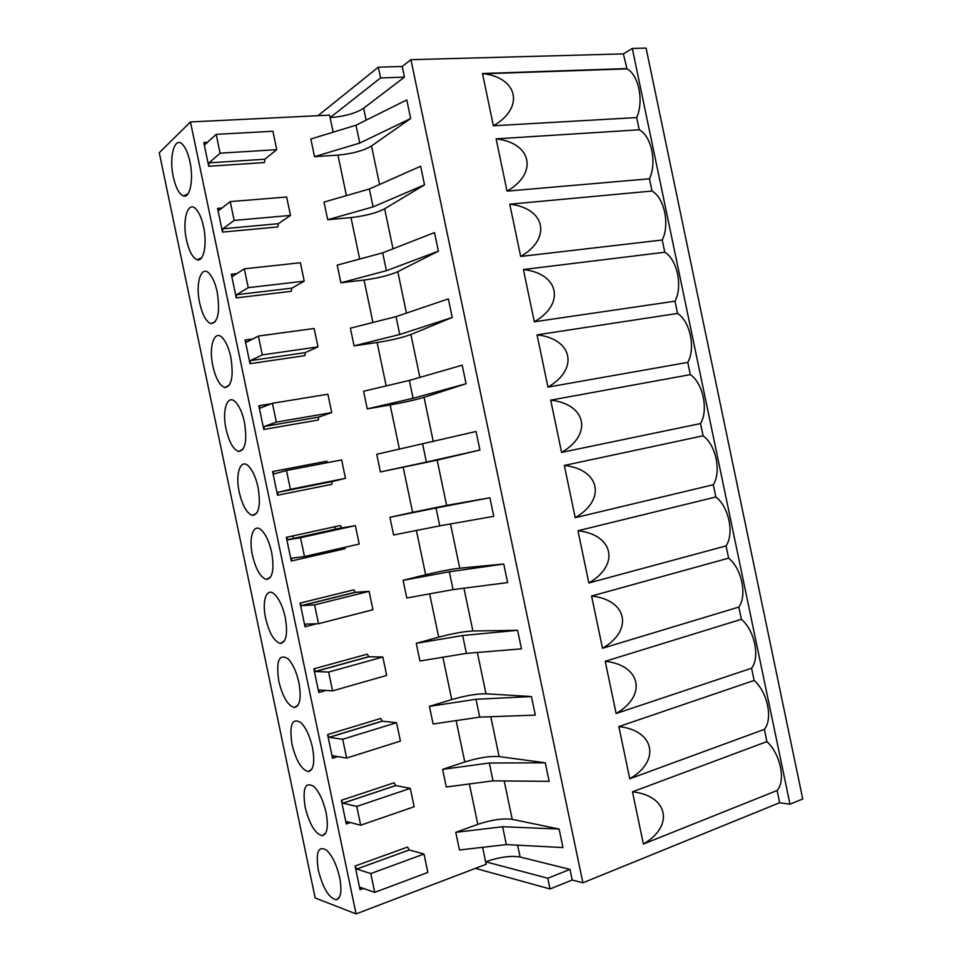 <?xml version="1.0" encoding="UTF-8"?>
<svg xmlns="http://www.w3.org/2000/svg" width="962" height="962" viewBox="0 0 962 962"><rect width="100%" height="100%" fill="white"/><g stroke="black" fill="none" stroke-linecap="round" stroke-linejoin="round"><path stroke-width="1.44" d="M789.994 804.196L802.741 798.965L646.079 48.1L632.299 48.437L789.994 804.196L779.653 802.729L582.888 882.803L410.93 59.68L623.388 53.896L632.299 48.437M475.432 868.361L550.036 888.96L572.186 880.026L582.888 882.803M623.388 53.896L626.971 68.879C638.78 74.844 644.035 101.25 636.676 117.568L639.237 129.81L496.115 138.853L507.034 191.125L649.458 178.788C657.082 162.806 651.466 135.907 639.237 129.81M649.458 178.788L652.008 191.029L509.764 204.197L520.683 256.457L662.229 239.995C669.985 224.639 664.369 197.739 652.008 191.029M662.229 239.995L664.778 252.236L523.412 269.528L534.319 321.777L674.999 301.19C682.876 286.46 677.272 259.56 664.778 252.236M674.999 301.19L677.549 313.432L537.049 334.848L547.955 387.097L687.77 362.385C695.779 348.268 690.163 321.38 677.549 313.432M687.77 362.385L690.319 374.627L550.685 400.156L561.592 452.393L700.528 423.569C708.669 410.077 703.066 383.189 690.319 374.627M700.528 423.569L703.09 435.81L564.321 465.452L575.228 517.688L713.299 484.74C721.56 471.861 715.956 444.985 703.09 435.81M713.299 484.74L715.848 496.981L577.958 530.747L588.864 582.972L726.057 545.911C734.463 533.657 728.847 506.77 715.848 496.981M726.057 545.911L728.619 558.14L591.594 596.031L602.501 648.256L738.828 607.07C747.354 595.43 741.738 568.554 728.619 558.14M738.828 607.07L741.377 619.3L605.218 661.303L616.125 713.515L751.587 668.217C760.233 657.202 754.629 630.326 741.377 619.3M751.587 668.217L754.136 680.447L618.855 726.575L629.749 778.775L764.345 729.364C773.123 718.963 767.52 692.099 754.136 680.447M764.345 729.364L766.894 741.594L632.479 791.822C668.193 795.634 674.542 826.033 643.374 844.023L632.479 791.822M779.653 802.729L777.104 790.499C786.014 780.711 780.398 753.847 766.894 741.594M777.104 790.499L643.374 844.023M636.676 117.568L493.386 125.781L482.479 73.509L484.018 73.773C518.674 78.355 524.001 108.309 493.386 125.781M626.454 68.591L482.479 73.509M359.752 143.073L410.666 118.506L406.782 99.928L356.012 125.204L310.834 138.997L314.526 156.662L359.752 143.073L356.012 125.204M410.666 118.506L371.512 145.947L379.569 184.488M373.088 206.89L424.519 184.836L420.647 166.258L369.348 189.021L324.014 202.068L327.705 219.733L373.088 206.89L369.348 189.021M424.519 184.836L384.644 208.802L393.013 248.797M386.423 270.695L438.383 251.154L434.499 232.576L382.684 252.838L337.205 265.139L340.897 282.792L386.423 270.695L382.684 252.838M438.383 251.154L397.787 271.657L406.445 313.107M399.747 334.499L452.236 317.46L448.352 298.893L396.019 316.642L350.384 328.198L354.076 345.851L399.747 334.499L396.019 316.642M452.236 317.46L410.918 334.499L419.877 377.393M413.083 398.292L466.077 383.754L462.205 365.187L409.355 380.435L363.564 391.245L367.256 408.898L413.083 398.292L409.355 380.435M466.077 383.754L424.05 397.33L433.309 441.678M426.406 462.073L479.93 450.048L476.058 431.481L376.743 454.28L380.423 471.933L426.406 462.073L422.679 444.216M479.93 450.048L437.169 460.149L446.621 505.387L489.898 497.763L493.783 516.317L439.742 525.853L436.002 507.996L489.898 497.763M450.505 523.953L459.752 568.193L503.751 564.033L507.623 582.587L453.066 589.61L449.338 571.765L503.751 564.033M463.937 588.215L472.871 630.988L517.592 630.302L521.464 648.845L466.39 653.366L462.662 635.521L517.592 630.302M477.356 652.464L485.99 693.782L531.433 696.548L535.305 715.103L479.713 717.123L475.986 699.266L531.433 696.548M490.788 716.714L499.11 756.565L545.274 762.794L549.146 781.336L493.025 780.855L489.297 763.01L545.274 762.794M504.208 780.952L512.229 819.347L559.102 829.028L562.974 847.57L506.349 844.588L502.621 826.743L559.102 829.028M356.084 913.9L190.452 121.958L159.259 152.718L315.163 897.979L356.084 913.9L486.159 864.273L485.642 861.784C499.278 857.07 510.762 855.483 520.105 857.01L569.961 869.395L547.799 878.234L485.642 861.784L482.623 847.318M572.186 880.026L569.961 869.395M366.125 120.166L363.636 108.225L404.449 77.116L402.224 66.462L410.93 59.68M550.036 888.96L547.799 878.234M190.452 121.958L329.593 115.127L330.11 117.629L380.579 77.934L378.343 67.184L317.989 115.705M402.224 66.462L378.343 67.184M496.115 138.853C531.89 142.845 538.263 173.292 507.034 191.125M509.764 204.197C545.538 208.165 551.899 238.612 520.683 256.457M523.412 269.528C559.175 273.485 565.536 303.92 534.319 321.777M537.049 334.848C572.799 338.78 579.16 369.216 547.955 387.097M550.685 400.156C586.435 404.076 592.796 434.499 561.592 452.393M564.321 465.452C600.072 469.36 606.421 499.771 575.228 517.688M577.958 530.747C613.696 534.631 620.057 565.043 588.864 582.972M591.594 596.031C627.32 599.891 633.681 630.302 602.501 648.256M605.218 661.303C640.945 665.151 647.306 695.562 616.125 713.515M618.855 726.575C654.569 730.398 660.918 760.798 629.749 778.775M363.636 108.225C355.675 113.336 344.504 116.462 330.11 117.629L333.153 132.179M314.526 156.662L337.951 155.11C352.296 153.776 363.48 150.721 371.512 145.947M327.705 219.733L350.998 217.58C365.283 215.945 376.503 213.023 384.644 208.802M340.897 282.792L364.057 280.05C378.282 278.114 389.526 275.312 397.787 271.657M354.076 345.851L377.104 342.496C391.269 340.259 402.537 337.602 410.918 334.499M367.256 408.898L390.163 404.942C404.256 402.417 415.548 399.867 424.05 397.33M380.423 471.933L437.169 460.149M446.621 505.387L412.602 512.325L403.21 467.376M439.742 525.853L393.602 534.968L389.911 517.315L412.602 512.325M389.911 517.315L436.002 507.996M459.752 568.193C450.937 569.215 439.574 571.404 425.649 574.747L416.39 530.459M453.066 589.61L406.77 597.991L403.09 580.339L425.649 574.747M403.09 580.339L449.338 571.765M472.871 630.988C463.949 631.469 452.561 633.525 438.696 637.157L429.641 593.855M466.39 653.366L419.949 661.002L416.257 643.35L438.696 637.157M416.257 643.35L462.662 635.521M485.99 693.782C476.96 693.698 465.536 695.634 451.743 699.566L442.893 657.226M479.713 717.123L433.116 724.001L429.425 706.361L451.743 699.566M429.425 706.361L475.986 699.266M499.11 756.565C489.959 755.928 478.511 757.731 464.778 761.964L456.132 720.598M493.025 780.855L446.284 787L442.592 769.359L464.778 761.964M442.592 769.359L489.297 763.01M512.229 819.347C502.958 818.145 491.486 819.816 477.813 824.35L469.372 783.958M506.349 844.588L459.451 849.987L455.76 832.346L477.813 824.35M455.76 832.346L502.621 826.743M404.449 77.116L380.579 77.934M360.666 825.216L346.861 821.632L346.284 823.977L341.342 800.312L394.119 782.779L395.719 785.533L410.293 788.371L414.129 806.757L360.666 825.216L356.734 806.421L410.293 788.371M346.621 758.056L333.092 755.795L332.539 758.248L327.597 734.583L380.675 718.47L382.371 721.175L396.56 722.702L400.408 741.089L346.621 758.056L342.688 739.249L396.56 722.702M332.563 690.884L319.324 689.958L318.795 692.508L313.84 668.843L367.231 654.172L368.903 656.757L382.828 657.022L386.676 675.408L332.563 690.884L328.631 672.077L382.828 657.022M318.518 623.713L305.555 624.097L305.038 626.767L300.096 603.09L353.775 589.85L355.435 592.339L369.095 591.329L372.943 609.728L318.518 623.713L314.586 604.894L369.095 591.329M304.473 556.517L291.775 558.237L291.294 561.014L286.339 537.337L340.332 525.529L341.967 527.91L355.363 525.637L359.211 544.035L304.473 556.517L300.529 537.71L355.363 525.637M272.583 471.572L274.134 473.917L286.484 470.502L290.416 489.321L277.994 492.364L277.537 495.25L272.583 471.572L326.876 461.195L327.405 462.65M258.826 405.784L260.365 408.032L272.426 403.294L276.359 422.114L264.213 426.479L263.78 429.473L258.826 405.784L271.236 403.751M245.07 340.007L246.573 342.135L258.369 336.063L262.301 354.894L250.433 360.594L250.024 363.684L245.07 340.007L252.778 338.949M231.301 274.206L232.792 276.238L244.3 268.831L248.244 287.662L236.652 294.685L236.255 297.895L231.301 274.206L236.905 273.593M217.544 208.405L219.011 210.317L230.243 201.599L234.175 220.418L222.871 228.776L222.499 232.095L217.544 208.405L221.957 208.032M203.776 142.58L205.219 144.396L216.173 134.343L220.118 153.174L209.079 162.855L208.73 166.282L203.776 142.58L207.419 142.376M374.711 892.375L360.63 887.457L360.028 889.694L355.086 866.028L407.563 847.065L409.247 849.951L424.014 854.028L427.862 872.414L374.711 892.375L370.779 873.568L424.014 854.028M305.17 807.298C302.333 788.335 305.207 781.384 313.792 786.447C319.204 791.882 323.304 800.6 326.094 812.613C328.535 826.454 327.308 834.138 322.39 835.677C315.308 834.078 309.572 824.614 305.17 807.298M291.991 744.299C289.105 724.578 292.099 717.363 300.95 722.654C306.036 727.885 309.872 736.195 312.482 747.57C315.007 762.108 313.66 770.117 308.417 771.584C301.611 769.937 296.14 760.834 291.991 744.299M278.812 681.288C275.902 660.798 278.98 653.306 288.071 658.802C292.821 663.828 296.428 671.729 298.881 682.515C301.479 697.775 300 706.108 294.456 707.515C287.939 705.831 282.72 697.077 278.812 681.288M265.632 618.277C261.556 600.144 266.979 586.086 275.156 594.877C279.593 599.699 282.96 607.226 285.269 617.448C287.939 633.441 286.351 642.123 280.507 643.47C274.266 641.75 269.312 633.345 265.632 618.277M252.441 555.242C248.256 536.64 253.932 521.669 262.193 530.892C266.342 535.521 269.492 542.676 271.657 552.38C274.398 569.119 272.703 578.15 266.57 579.461C260.63 577.705 255.916 569.636 252.441 555.242M239.261 492.207C234.944 473.148 240.873 457.19 249.194 466.835C253.054 471.272 256 478.09 258.044 487.289C260.846 504.797 259.043 514.189 252.645 515.464C246.993 513.696 242.532 505.952 239.261 492.207M226.07 429.172C221.645 409.668 227.778 392.676 236.147 402.717C239.742 406.962 242.508 413.456 244.432 422.198C247.294 440.476 245.394 450.24 238.756 451.503C233.393 449.735 229.16 442.292 226.07 429.172M212.879 366.113C208.357 346.212 214.682 328.114 223.052 338.528C226.407 342.604 228.992 348.785 230.808 357.094C233.73 376.154 231.758 386.303 224.892 387.566C219.805 385.798 215.801 378.643 212.879 366.113M199.687 303.054C195.058 282.756 201.551 263.516 209.92 274.29C213.047 278.186 215.464 284.079 217.196 291.991C220.166 311.82 218.121 322.378 211.051 323.665C206.241 321.897 202.453 315.031 199.687 303.054M186.496 239.995C181.77 219.312 188.396 198.869 196.753 209.981C199.663 213.708 201.936 219.336 203.571 226.864C207.359 243.963 203.728 261.977 197.246 259.788C192.701 258.044 189.117 251.443 186.496 239.995M318.35 870.285C315.548 852.079 318.302 845.382 326.611 850.192C332.359 855.831 336.724 864.982 339.694 877.657C342.063 890.812 340.945 898.183 336.351 899.795C329.016 898.243 323.016 888.407 318.35 870.285M173.304 176.912C168.482 155.88 175.228 134.187 183.55 145.611C186.267 149.182 188.396 154.557 189.947 161.736C193.843 179.281 190.055 198.4 183.465 195.935C179.185 194.216 175.793 187.867 173.304 176.912M341.342 800.312L342.893 803.162L356.734 806.421M327.597 734.583L329.064 737.313L342.688 739.249M313.84 668.843L315.464 671.512L328.631 672.077M300.096 603.09L301.695 605.663L314.586 604.894M345.057 547.258L345.178 548.689L291.294 561.014M286.339 537.337L287.915 539.79L300.529 537.71M290.416 489.321L345.466 478.33L341.63 459.932L286.484 470.502M345.466 478.33L332.263 481.517L331.722 484.355L277.537 495.25M276.359 422.114L331.734 412.614L327.886 394.216L272.426 403.294M331.734 412.614L318.783 417.075L318.266 420.009L263.78 429.473M262.301 354.894L317.989 346.885L314.141 328.487L258.369 336.063M317.989 346.885L305.315 352.621L304.81 355.663L250.024 363.684M248.244 287.662L304.245 281.157L300.397 262.746L244.3 268.831M304.245 281.157L291.835 288.155L291.354 291.306L236.255 297.895M234.175 220.418L290.5 215.416L286.652 197.006L230.243 201.599M290.5 215.416L278.355 223.689L277.898 226.936L222.499 232.095M220.118 153.174L276.755 149.663L272.907 131.253L216.173 134.343M276.755 149.663L264.875 159.211L264.442 162.554L208.73 166.282M355.086 866.028L356.77 869.035L370.779 873.568M293.891 538.479L292.508 535.99M334.463 526.803L335.882 529.244M520.105 857.01L517.628 845.177M346.416 195.623L337.951 155.11M359.668 259.055L350.998 217.58M372.931 322.486L364.057 280.05M386.183 385.906L377.104 342.496M399.434 449.314L390.163 404.942M346.284 823.977L350.408 822.558M332.539 758.248L337.818 756.589M318.795 692.508L326.082 690.427M305.038 626.767L316.726 623.761M360.028 889.694L363.408 888.431M343.013 803.198L395.839 785.569M329.232 737.361L382.371 721.175M315.464 671.512L368.903 656.757M301.695 605.663L355.435 592.339M287.915 539.79L341.967 527.91M277.994 492.364L332.263 481.517M264.213 426.479L318.783 417.075M250.433 360.594L305.315 352.621M236.652 294.685L291.835 288.155M222.871 228.776L278.355 223.689M209.079 162.855L264.875 159.211M356.77 869.035L409.295 849.963M626.971 68.879L484.018 73.773M342.893 803.162L395.719 785.533M329.064 737.313L382.179 721.115M315.223 671.452L368.65 656.697M301.395 605.579L355.122 592.267M287.566 539.718L341.582 527.837M273.737 473.833L276.01 473.4M259.908 407.96L261.015 407.78M246.08 342.075L246.921 341.955M232.263 276.19L232.996 276.106M218.434 210.293L219.108 210.245M204.617 144.396L205.255 144.36M356.722 869.011L409.247 849.951M325.733 833.056L322.39 835.677M312.001 768.915L308.417 771.584M298.268 704.833L294.456 707.515M284.511 640.812L280.507 643.47M270.731 576.839L266.57 579.461M256.95 512.914L252.645 515.464M243.145 449.038L238.756 451.503M229.341 385.209L224.892 387.566M215.512 321.428L211.051 323.665M201.695 257.684L197.246 259.788M339.442 897.233L336.351 899.795M187.867 193.987L183.465 195.935"/></g></svg>
